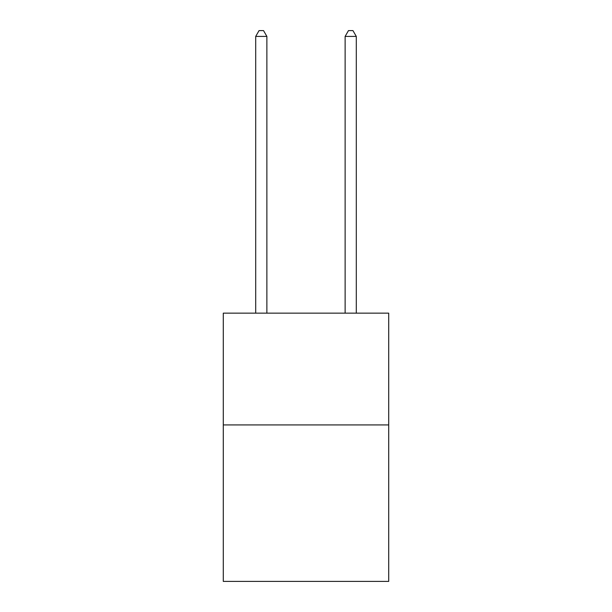 <?xml version="1.0" encoding="UTF-8"?>
<svg xmlns="http://www.w3.org/2000/svg" width="612" height="612" viewBox="0 0 612 612"><rect width="100%" height="100%" fill="white"/><g stroke="black" fill="none" stroke-linecap="round" stroke-linejoin="round"><path stroke-width="0.92" d="M388.712 424.919L388.712 581.4L223.288 581.4L223.288 313.153L388.712 313.153L388.712 424.919L223.288 424.919M266.878 313.153L266.878 36.414L255.701 36.414L255.701 313.153M255.701 36.414L259.06 30.6L263.527 30.6L266.878 36.414M356.299 313.153L356.299 36.414L345.122 36.414L345.122 313.153M345.122 36.414L348.473 30.6L352.94 30.6L356.299 36.414"/></g></svg>
